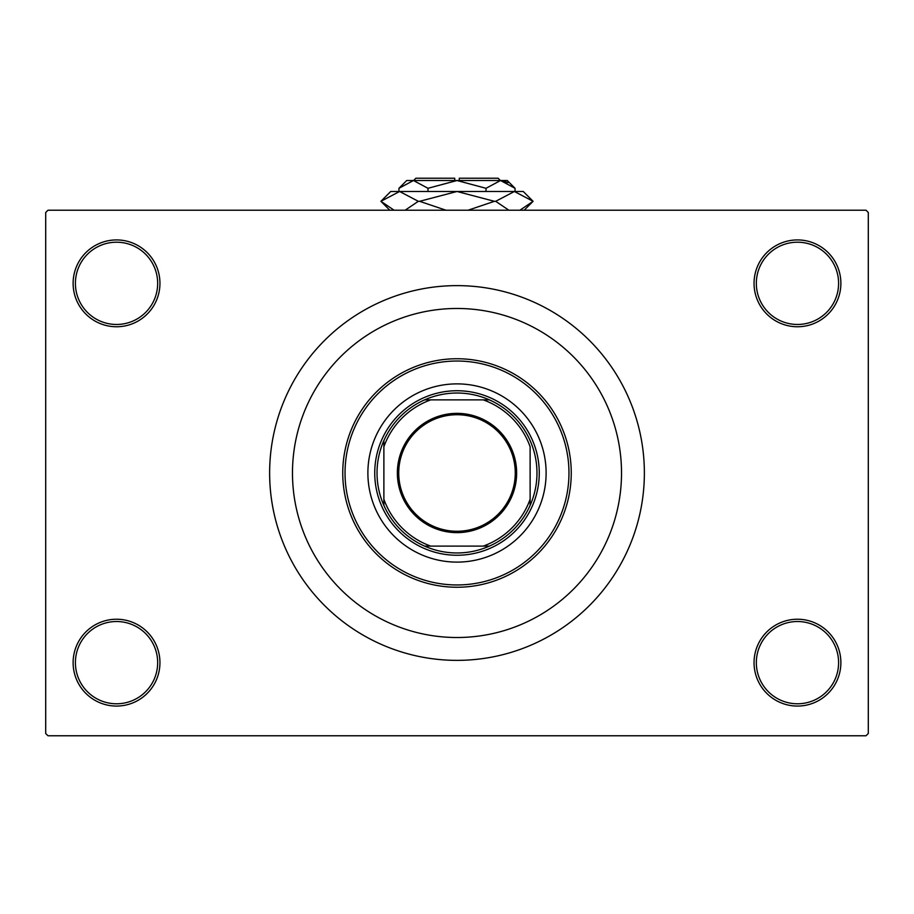 <?xml version="1.0" encoding="UTF-8"?>
<svg xmlns="http://www.w3.org/2000/svg" width="914" height="914" viewBox="0 0 914 914"><rect width="100%" height="100%" fill="white"/><g stroke="black" fill="none" stroke-linecap="round" stroke-linejoin="round"><path stroke-width="1.37" d="M754.05 662.65A43.415 43.415 0 0 1 797.465 619.235A43.415 43.415 0 0 1 840.88 662.65A43.415 43.415 0 0 1 797.465 706.065A43.415 43.415 0 0 1 754.05 662.65M838.595 662.65A41.13 41.13 0 0 0 797.465 621.52A41.13 41.13 0 0 0 756.335 662.65A41.13 41.13 0 0 0 797.465 703.78A41.13 41.13 0 0 0 838.595 662.65M73.12 662.65A43.415 43.415 0 0 1 116.535 619.235A43.415 43.415 0 0 1 159.95 662.65A43.415 43.415 0 0 1 116.535 706.065A43.415 43.415 0 0 1 73.12 662.65M157.665 662.65A41.13 41.13 0 0 0 116.535 621.52A41.13 41.13 0 0 0 75.405 662.65A41.13 41.13 0 0 0 116.535 703.78A41.13 41.13 0 0 0 157.665 662.65M73.12 283.34A43.415 43.415 0 0 1 116.535 239.925A43.415 43.415 0 0 1 159.95 283.34A43.415 43.415 0 0 1 116.535 326.755A43.415 43.415 0 0 1 73.12 283.34M157.665 283.34A41.13 41.13 0 0 0 116.535 242.21A41.13 41.13 0 0 0 75.405 283.34A41.13 41.13 0 0 0 116.535 324.47A41.13 41.13 0 0 0 157.665 283.34M754.05 283.34A43.415 43.415 0 0 1 797.465 239.925A43.415 43.415 0 0 1 840.88 283.34A43.415 43.415 0 0 1 797.465 326.755A43.415 43.415 0 0 1 754.05 283.34M838.595 283.34A41.13 41.13 0 0 0 797.465 242.21A41.13 41.13 0 0 0 756.335 283.34A41.13 41.13 0 0 0 797.465 324.47A41.13 41.13 0 0 0 838.595 283.34M621.52 472.995A164.52 164.52 0 0 0 457 308.475A164.52 164.52 0 0 0 292.48 472.995A164.52 164.52 0 0 0 457 637.515A164.52 164.52 0 0 0 621.52 472.995A164.52 164.52 0 0 0 457 308.475A164.52 164.52 0 0 0 292.48 472.995A164.52 164.52 0 0 0 457 637.515A164.52 164.52 0 0 0 621.52 472.995M269.63 472.995A187.37 187.37 0 0 0 457 660.365A187.37 187.37 0 0 0 644.37 472.995A187.37 187.37 0 0 0 457 285.625A187.37 187.37 0 0 0 269.63 472.995M866.015 735.77L47.985 735.77L45.7 733.485L45.7 212.505L47.985 210.22L866.015 210.22L868.3 212.505L868.3 733.485L866.015 735.77M367.885 472.995A89.115 89.115 0 0 0 457 562.11A89.115 89.115 0 0 0 546.115 472.995A89.115 89.115 0 0 0 457 383.88A89.115 89.115 0 0 0 367.885 472.995M568.965 472.995A111.965 111.965 0 0 0 457 361.03A111.965 111.965 0 0 0 345.035 472.995A111.965 111.965 0 0 0 457 584.96A111.965 111.965 0 0 0 568.965 472.995M342.75 472.995A114.25 114.25 0 0 1 457 358.745A114.25 114.25 0 0 1 571.25 472.995A114.25 114.25 0 0 1 457 587.245A114.25 114.25 0 0 1 342.75 472.995M457 413.357A59.639 59.639 0 0 1 516.639 472.995A59.639 59.639 0 0 1 457 532.634A59.639 59.639 0 0 1 397.362 472.995A59.639 59.639 0 0 1 457 413.357M457 531.263A58.268 58.268 0 0 0 515.268 472.995A58.268 58.268 0 0 0 457 414.728A58.268 58.268 0 0 0 398.733 472.995A58.268 58.268 0 0 0 457 531.263M457 393.02A79.975 79.975 0 0 0 424.61 399.875L430.745 399.875L424.61 399.875A79.975 79.975 0 0 0 383.88 505.385L383.88 499.25L383.88 505.385A79.975 79.975 0 0 0 489.39 546.115L483.255 546.115L489.39 546.115A79.975 79.975 0 0 0 530.12 505.385L530.12 446.74A77.69 77.69 0 0 0 483.255 399.875L430.745 399.875A77.69 77.69 0 0 0 383.88 446.74L383.88 499.25A77.69 77.69 0 0 0 430.745 546.115L483.255 546.115A77.69 77.69 0 0 0 530.12 499.25L530.12 505.385A79.975 79.975 0 0 0 489.39 399.875L483.255 399.875L489.39 399.875A79.975 79.975 0 0 0 457 393.02M457 555.255A82.26 82.26 0 0 1 374.74 472.995A82.26 82.26 0 0 1 457 390.735A82.26 82.26 0 0 1 539.26 472.995A82.26 82.26 0 0 1 457 555.255M424.61 546.115L430.745 546.115L424.61 546.115M383.88 440.605L383.88 446.74L383.88 440.605M413.585 180.515L415.87 178.23L454.715 178.23L454.715 180.515M515.05 188.295L507.27 180.515L406.73 180.515L398.95 188.295L413.459 180.515L427.981 188.295L457 180.515L486.019 188.295L500.541 180.515L515.05 188.295L515.05 191.483M486.019 188.295L486.019 191.483M507.967 182.663L502.54 180.675L507.967 182.663M398.95 188.295L398.95 191.483M427.981 188.295L427.981 191.483M394.094 210.22L380.909 201.309L390.735 191.483L523.265 191.483L533.091 201.309L519.906 210.22M508.87 210.22L495.685 201.309L514.388 191.483L533.091 201.309L524.179 210.22M389.821 210.22L380.909 201.309L399.612 191.483L397.007 191.689L399.612 191.483L418.315 201.309L405.131 210.22M445.952 210.22L419.606 201.309L457 191.483L494.394 201.309L468.037 210.22M418.315 201.309L419.606 201.309M494.394 201.309L495.685 201.309M459.285 180.515L459.285 178.23L498.13 178.23L500.415 180.515"/></g></svg>

